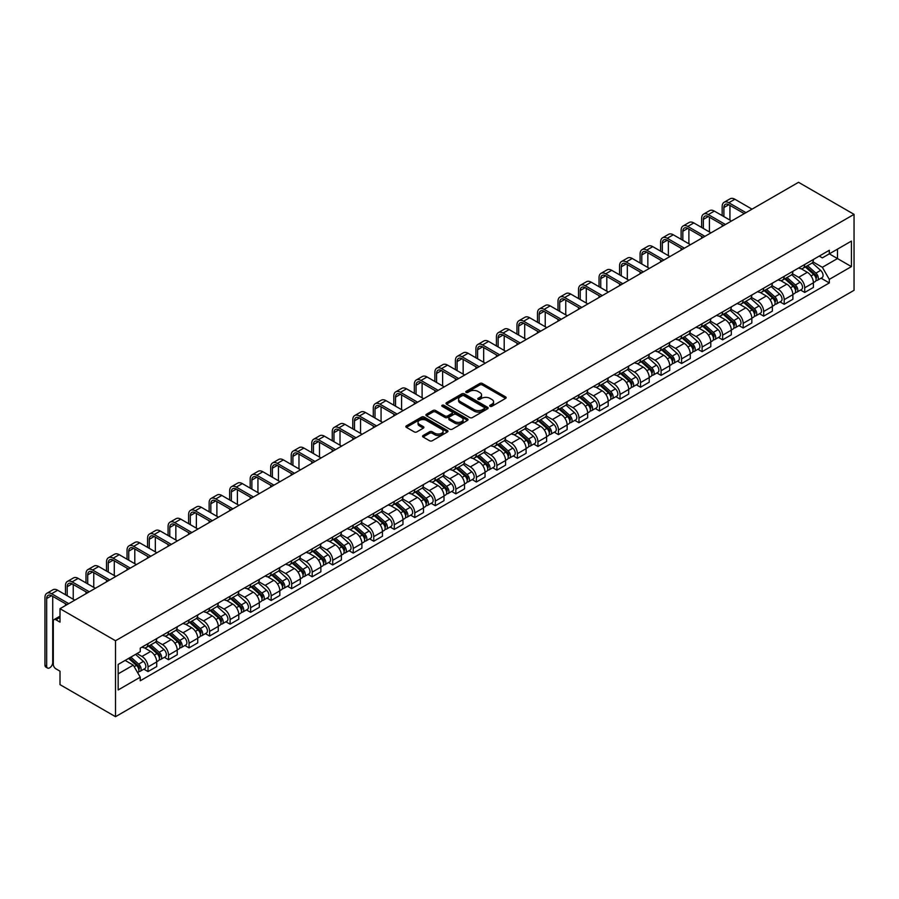 <?xml version="1.0" encoding="UTF-8"?>
<svg xmlns="http://www.w3.org/2000/svg" width="899" height="899" viewBox="0 0 899 899"><rect width="100%" height="100%" fill="white"/><g stroke="black" fill="none" stroke-linecap="round" stroke-linejoin="round"><path stroke-width="1.35" d="M490.09 406.303A1.281 0.742 0 0 0 491.899 406.303L505.62 398.381A1.832 1.056 0 0 0 506.148 397.639A1.832 1.056 0 0 0 505.62 396.897L482.37 383.48A1.832 1.056 0 0 0 479.785 383.48L466.075 391.391A1.281 0.742 0 0 0 467.873 392.436L469.649 391.413A5.844 3.371 0 0 1 477.92 391.413L479.852 392.537A5.844 3.371 0 0 1 481.561 394.919A5.844 3.371 0 0 1 479.852 397.302L478.077 398.324A1.281 0.742 0 0 0 479.886 399.37L481.662 398.347A5.844 3.371 0 0 1 489.921 398.347L491.865 399.471A5.844 3.371 0 0 1 493.573 401.853A5.844 3.371 0 0 1 491.865 404.235L490.09 405.258A1.281 0.742 0 0 0 490.09 406.303L490.09 405.258M423.103 435.509A1.832 1.056 0 0 0 422.564 436.251A1.832 1.056 0 0 0 423.103 437.004L429.621 440.768A1.832 1.056 0 0 0 432.205 440.768L447.444 431.969A1.832 1.056 0 0 0 447.983 431.228A1.832 1.056 0 0 0 447.444 430.475L424.204 417.057A1.832 1.056 0 0 0 421.62 417.057L406.382 425.856A1.832 1.056 0 0 0 405.842 426.598A1.832 1.056 0 0 0 406.382 427.351L414.259 431.891A1.832 1.056 0 0 0 416.844 431.891L423.362 428.126A1.832 1.056 0 0 0 423.901 427.385A1.832 1.056 0 0 0 423.362 426.643L419.451 424.384A4.888 2.821 0 0 1 418.024 422.395A4.888 2.821 0 0 1 421.035 419.788A4.888 2.821 0 0 1 426.362 420.395L441.667 429.228A4.888 2.821 0 0 1 443.095 431.228A4.888 2.821 0 0 1 440.083 433.835A4.888 2.821 0 0 1 434.756 433.217L432.205 431.745A1.832 1.056 0 0 0 429.621 431.745L423.103 435.509L423.103 437.004M115.522 640.74L60.008 608.69L798.537 182.306L854.05 214.355L115.522 640.74L115.522 716.694L854.05 290.31L854.05 214.355M469.784 417.586A1.832 1.056 0 0 0 472.368 417.586L487.606 408.787A1.832 1.056 0 0 0 488.135 408.045A1.832 1.056 0 0 0 487.606 407.292L464.356 393.874A1.832 1.056 0 0 0 461.771 393.874L446.545 402.673A1.832 1.056 0 0 0 446.005 403.415A1.832 1.056 0 0 0 446.545 404.168L469.784 417.586M442.6 406.584A1.281 0.742 0 0 1 443.892 406.764L443.892 405.247L467.525 418.889A1.832 1.056 0 0 1 468.053 419.631A1.832 1.056 0 0 1 467.525 420.372L452.287 429.171A1.832 1.056 0 0 1 449.702 429.171L426.463 415.754L426.463 414.259A1.832 1.056 0 0 0 425.924 415.012A1.832 1.056 0 0 0 426.463 415.754M426.463 414.259L432.981 410.495A1.832 1.056 0 0 1 435.566 410.495L444.994 415.945A1.832 1.056 0 0 0 447.578 415.945L451.894 413.439A1.832 1.056 0 0 0 452.433 412.697A1.832 1.056 0 0 0 451.894 411.956L442.083 406.292A1.281 0.742 0 0 1 443.892 405.247M60.008 608.69L60.008 622.13L55.929 619.782A3.72 2.146 -120 0 0 54.075 619.591A3.72 2.146 -120 0 0 53.299 621.299L53.299 664.282A3.72 2.146 -120 0 0 55.929 668.845L60.008 671.193L60.008 684.645L115.522 716.694M804.717 264.486A8.563 4.945 60 0 1 802.942 268.329L811.628 263.317A8.563 4.945 -120 0 0 813.404 259.474M792.401 273.701L798.672 277.319A8.563 4.945 60 0 1 804.717 287.804L813.404 282.792A8.563 4.945 -120 0 0 807.347 272.307L801.133 268.722M813.404 282.792L813.404 287.422L804.717 292.433L800.559 290.029M802.942 268.329A8.563 4.945 60 0 1 798.728 267.947M804.717 287.804L804.717 292.433M784.198 276.33A8.563 4.945 60 0 1 782.422 280.173L791.109 275.161A8.563 4.945 -120 0 0 792.884 271.318M780.029 301.884L784.198 304.289L792.884 299.266L792.884 294.636A8.563 4.945 -120 0 0 786.827 284.163L780.613 280.567M782.422 280.173A8.563 4.945 60 0 1 778.208 279.791M771.87 285.545L778.141 289.175A8.563 4.945 60 0 1 784.198 299.648L784.198 304.289M763.678 288.186A8.563 4.945 60 0 1 761.903 292.029L770.589 287.006A8.563 4.945 -120 0 0 772.353 283.174M759.509 313.729L763.678 316.133L772.353 311.121L772.353 306.492A8.563 4.945 -120 0 0 766.308 296.007L760.093 292.422M761.903 292.029A8.563 4.945 60 0 1 757.688 291.636M751.35 297.4L757.621 301.019A8.563 4.945 60 0 1 763.678 311.503L763.678 316.133M743.158 300.03A8.563 4.945 60 0 1 741.383 303.873L750.058 298.861A8.563 4.945 -120 0 0 751.834 295.018M738.989 325.573L743.158 327.978L751.834 322.966L751.834 318.336A8.563 4.945 -120 0 0 745.788 307.851L739.574 304.267M741.383 303.873A8.563 4.945 60 0 1 737.169 303.491M730.831 309.245L737.101 312.863A8.563 4.945 60 0 1 743.158 323.348L743.158 327.978M722.627 311.874A8.563 4.945 60 0 1 720.863 315.718L729.539 310.706A8.563 4.945 -120 0 0 731.314 306.862M718.47 337.428L722.627 339.833L731.314 334.821L731.314 330.18A8.563 4.945 -120 0 0 725.257 319.707L719.043 316.111M720.863 315.718A8.563 4.945 60 0 1 716.649 315.335M710.311 321.089L716.582 324.719A8.563 4.945 60 0 1 722.627 335.192L722.627 339.833M702.108 323.73A8.563 4.945 60 0 1 700.332 327.573L709.019 322.561A8.563 4.945 -120 0 0 710.794 318.718M697.95 349.273L702.108 351.678L710.794 346.666L710.794 342.036A8.563 4.945 -120 0 0 704.737 331.551L698.523 327.966M700.332 327.573A8.563 4.945 60 0 1 696.129 327.18M689.791 332.945L696.062 336.563A8.563 4.945 60 0 1 702.108 347.048L702.108 351.678M681.588 335.574A8.563 4.945 60 0 1 679.813 339.417L688.499 334.406A8.563 4.945 -120 0 0 690.275 330.562M677.43 361.117L681.588 363.522L690.275 358.51L690.275 353.88A8.563 4.945 -120 0 0 684.218 343.396L678.003 339.811M679.813 339.417A8.563 4.945 60 0 1 675.599 339.035M669.261 344.789L675.531 348.407A8.563 4.945 60 0 1 681.588 358.892L681.588 363.522M661.068 347.419A8.563 4.945 60 0 1 659.293 351.262L667.979 346.25A8.563 4.945 -120 0 0 669.744 342.407M656.899 372.973L661.068 375.377L669.744 370.366L669.744 365.724A8.563 4.945 -120 0 0 663.698 355.251L657.484 351.655M659.293 351.262A8.563 4.945 60 0 1 655.079 350.88M648.741 356.633L655.011 360.263A8.563 4.945 60 0 1 661.068 370.736L661.068 375.377M640.549 359.274A8.563 4.945 60 0 1 638.773 363.117L647.449 358.105A8.563 4.945 -120 0 0 649.224 354.262M636.38 384.817L640.549 387.222L649.224 382.21L649.224 377.58A8.563 4.945 -120 0 0 643.178 367.095L636.964 363.511M638.773 363.117A8.563 4.945 60 0 1 634.559 362.724M628.221 368.489L634.492 372.107A8.563 4.945 60 0 1 640.549 382.592L640.549 387.222M620.018 371.118A8.563 4.945 60 0 1 618.254 374.962L626.929 369.95A8.563 4.945 -120 0 0 628.704 366.107M615.86 396.661L620.018 399.066L628.704 394.054L628.704 389.424A8.563 4.945 -120 0 0 622.659 378.94L616.433 375.355M618.254 374.962A8.563 4.945 60 0 1 614.039 374.58M607.702 380.333L613.972 383.952A8.563 4.945 60 0 1 620.018 394.436L620.018 399.066M599.498 382.963A8.563 4.945 60 0 1 597.723 386.806L606.409 381.794A8.563 4.945 -120 0 0 608.185 377.951M595.34 408.517L599.498 410.922L608.185 405.91L608.185 401.269A8.563 4.945 -120 0 0 602.128 390.795L595.913 387.199M597.723 386.806A8.563 4.945 60 0 1 593.52 386.424M587.182 392.178L593.452 395.807A8.563 4.945 60 0 1 599.498 406.281L599.498 410.922M578.978 394.818A8.563 4.945 60 0 1 577.203 398.662L585.89 393.65A8.563 4.945 -120 0 0 587.665 389.806M574.821 420.361L578.978 422.766L587.665 417.754L587.665 413.124A8.563 4.945 -120 0 0 581.608 402.64L575.394 399.055M577.203 398.662A8.563 4.945 60 0 1 572.989 398.268M566.651 404.033L572.921 407.652A8.563 4.945 60 0 1 578.978 418.136L578.978 422.766M558.459 406.663A8.563 4.945 60 0 1 556.683 410.506L565.37 405.494A8.563 4.945 -120 0 0 567.134 401.651M554.29 432.205L558.459 434.61L567.134 429.598L567.134 424.969A8.563 4.945 -120 0 0 561.088 414.484L554.874 410.899M556.683 410.506A8.563 4.945 60 0 1 552.469 410.124M546.131 415.877L552.402 419.496A8.563 4.945 60 0 1 558.459 429.98L558.459 434.61M537.939 418.507A8.563 4.945 60 0 1 536.164 422.35L544.85 417.338A8.563 4.945 -120 0 0 546.614 413.495M533.77 444.061L537.939 446.466L546.614 441.454L546.614 436.813A8.563 4.945 -120 0 0 540.569 426.34L534.354 422.744M536.164 422.35A8.563 4.945 60 0 1 531.95 421.968M525.612 427.733L531.882 431.351A8.563 4.945 60 0 1 537.939 441.825L537.939 446.466M517.408 430.363A8.563 4.945 60 0 1 515.644 434.206L524.319 429.194A8.563 4.945 -120 0 0 526.095 425.351M513.25 455.905L517.408 458.31L526.095 453.298L526.095 448.668A8.563 4.945 -120 0 0 520.049 438.184L513.835 434.599M515.644 434.206A8.563 4.945 60 0 1 511.43 433.812M505.092 439.577L511.362 443.196A8.563 4.945 60 0 1 517.408 453.68L517.408 458.31M496.889 442.207A8.563 4.945 60 0 1 495.113 446.05L503.8 441.038A8.563 4.945 -120 0 0 505.575 437.195M492.731 467.75L496.889 470.155L505.575 465.143L505.575 460.513A8.563 4.945 -120 0 0 499.518 450.028L493.304 446.443M495.113 446.05A8.563 4.945 60 0 1 490.91 445.668M484.572 451.422L490.843 455.04A8.563 4.945 60 0 1 496.889 465.525L496.889 470.155M476.369 454.062A8.563 4.945 60 0 1 474.593 457.894L483.28 452.882A8.563 4.945 -120 0 0 485.055 449.039M472.211 479.605L476.369 482.01L485.055 476.998L485.055 472.357A8.563 4.945 -120 0 0 478.998 461.884L472.784 458.288M474.593 457.894A8.563 4.945 60 0 1 470.379 457.512M464.053 463.277L470.323 466.896A8.563 4.945 60 0 1 476.369 477.369L476.369 482.01M455.849 465.907A8.563 4.945 60 0 1 454.074 469.75L462.76 464.738A8.563 4.945 -120 0 0 464.525 460.895M451.68 491.45L455.849 493.854L464.525 488.842L464.525 484.213A8.563 4.945 -120 0 0 458.479 473.728L452.264 470.143M454.074 469.75A8.563 4.945 60 0 1 449.86 469.357M443.522 475.122L449.792 478.74A8.563 4.945 60 0 1 455.849 489.225L455.849 493.854M435.33 477.751A8.563 4.945 60 0 1 433.554 481.594L442.241 476.582A8.563 4.945 -120 0 0 444.005 472.739M431.16 503.305L435.33 505.699L444.005 500.687L444.005 496.057A8.563 4.945 -120 0 0 437.959 485.572L431.745 481.988M433.554 481.594A8.563 4.945 60 0 1 429.34 481.212M423.002 486.966L429.273 490.584A8.563 4.945 60 0 1 435.33 501.069L435.33 505.699M414.799 489.607A8.563 4.945 60 0 1 413.034 493.439L421.71 488.427A8.563 4.945 -120 0 0 423.485 484.583M410.641 515.149L414.799 517.554L423.485 512.542L423.485 507.901A8.563 4.945 -120 0 0 417.439 497.428L411.225 493.832M413.034 493.439A8.563 4.945 60 0 1 408.82 493.057M402.482 498.821L408.753 502.44A8.563 4.945 60 0 1 414.799 512.913L414.799 517.554M394.279 501.451A8.563 4.945 60 0 1 392.515 505.294L401.19 500.282A8.563 4.945 -120 0 0 402.966 496.439M390.121 526.994L394.279 529.399L402.966 524.387L402.966 519.757A8.563 4.945 -120 0 0 396.909 509.272L390.694 505.688M392.515 505.294A8.563 4.945 60 0 1 388.301 504.901M381.963 510.666L388.233 514.284A8.563 4.945 60 0 1 394.279 524.769L394.279 529.399M373.759 513.295A8.563 4.945 60 0 1 371.984 517.139L380.67 512.127A8.563 4.945 -120 0 0 382.446 508.283M369.601 538.849L373.759 541.243L382.446 536.231L382.446 531.601A8.563 4.945 -120 0 0 376.389 521.117L370.174 517.532M371.984 517.139A8.563 4.945 60 0 1 367.77 516.756M361.443 522.51L367.713 526.129A8.563 4.945 60 0 1 373.759 536.613L373.759 541.243M353.24 525.151A8.563 4.945 60 0 1 351.464 528.983L360.151 523.971A8.563 4.945 -120 0 0 361.915 520.139M349.07 550.694L353.24 553.099L361.915 548.087L361.915 543.446A8.563 4.945 -120 0 0 355.869 532.972L349.655 529.376M351.464 528.983A8.563 4.945 60 0 1 347.25 528.601M340.912 534.366L347.183 537.984A8.563 4.945 60 0 1 353.24 548.457L353.24 553.099M332.72 536.995A8.563 4.945 60 0 1 330.944 540.838L339.631 535.826A8.563 4.945 -120 0 0 341.395 531.983M328.551 562.538L332.72 564.943L341.395 559.931L341.395 555.301A8.563 4.945 -120 0 0 335.349 544.816L329.135 541.232M330.944 540.838A8.563 4.945 60 0 1 326.73 540.445M320.392 546.21L326.663 549.828A8.563 4.945 60 0 1 332.72 560.313L332.72 564.943M312.189 548.84A8.563 4.945 60 0 1 310.425 552.683L319.1 547.671A8.563 4.945 -120 0 0 320.876 543.828M308.031 574.394L312.189 576.787L320.876 571.775L320.876 567.145A8.563 4.945 -120 0 0 314.83 556.661L308.615 553.076M310.425 552.683A8.563 4.945 60 0 1 306.211 552.301M299.873 558.054L306.143 561.673A8.563 4.945 60 0 1 312.189 572.157L312.189 576.787M291.669 560.695A8.563 4.945 60 0 1 289.905 564.527L298.58 559.515A8.563 4.945 -120 0 0 300.356 555.683M287.511 586.238L291.669 588.643L300.356 583.631L300.356 578.99A8.563 4.945 -120 0 0 294.299 568.516L288.085 564.92M289.905 564.527A8.563 4.945 60 0 1 285.691 564.145M279.353 569.91L285.624 573.528A8.563 4.945 60 0 1 291.669 584.013L291.669 588.643M271.15 572.539A8.563 4.945 60 0 1 269.374 576.383L278.061 571.371A8.563 4.945 -120 0 0 279.836 567.527M266.992 598.082L271.15 600.487L279.836 595.475L279.836 590.845A8.563 4.945 -120 0 0 273.779 580.361L267.565 576.776M269.374 576.383A8.563 4.945 60 0 1 265.16 575.989M258.833 581.754L265.104 585.373A8.563 4.945 60 0 1 271.15 595.857L271.15 600.487M250.63 584.384A8.563 4.945 60 0 1 248.854 588.227L257.541 583.215A8.563 4.945 -120 0 0 259.305 579.372M246.461 609.938L250.63 612.331L259.317 607.319L259.317 602.69A8.563 4.945 -120 0 0 253.26 592.205L247.045 588.62M248.854 588.227A8.563 4.945 60 0 1 244.64 587.845M238.302 593.598L244.573 597.217A8.563 4.945 60 0 1 250.63 607.702L250.63 612.331M230.11 596.239A8.563 4.945 60 0 1 228.335 600.071L237.021 595.059A8.563 4.945 -120 0 0 238.786 591.227M225.941 621.782L230.11 624.187L238.786 619.175L238.786 614.534A8.563 4.945 -120 0 0 232.74 604.061L226.526 600.465M228.335 600.071A8.563 4.945 60 0 1 224.121 599.689M217.783 605.454L224.053 609.072A8.563 4.945 60 0 1 230.11 619.557L230.11 624.187M209.579 608.084A8.563 4.945 60 0 1 207.815 611.927L216.49 606.915A8.563 4.945 -120 0 0 218.266 603.072M205.422 633.626L209.591 636.031L218.266 631.019L218.266 626.389A8.563 4.945 -120 0 0 212.22 615.905L206.006 612.32M207.815 611.927A8.563 4.945 60 0 1 203.601 611.534M197.263 617.298L203.534 620.917A8.563 4.945 60 0 1 209.591 631.401L209.591 636.031M189.06 619.928A8.563 4.945 60 0 1 187.295 623.771L195.971 618.759A8.563 4.945 -120 0 0 197.746 614.916M184.902 645.482L189.06 647.887L197.746 642.864L197.746 638.234A8.563 4.945 -120 0 0 191.689 627.749L185.475 624.164M187.295 623.771A8.563 4.945 60 0 1 183.081 623.389M176.743 629.143L183.014 632.772A8.563 4.945 60 0 1 189.06 643.246L189.06 647.887M168.54 631.783A8.563 4.945 60 0 1 166.764 635.627L175.451 630.604A8.563 4.945 -120 0 0 177.227 626.772M164.382 657.326L168.54 659.731L177.227 654.719L177.227 650.078A8.563 4.945 -120 0 0 171.17 639.605L164.955 636.02M166.764 635.627A8.563 4.945 60 0 1 162.562 635.233M156.224 640.998L162.494 644.617A8.563 4.945 60 0 1 168.54 655.101L168.54 659.731M148.02 643.628A8.563 4.945 60 0 1 146.245 647.471L154.931 642.459A8.563 4.945 -120 0 0 156.707 638.616M143.851 669.171L148.02 671.575L156.707 666.564L156.707 661.934A8.563 4.945 -120 0 0 150.65 651.449L144.436 647.864M146.245 647.471A8.563 4.945 60 0 1 142.031 647.078M136.974 653.573L141.963 656.461A8.563 4.945 60 0 1 148.02 666.946L148.02 671.575M819.259 256.091L822.349 257.878L851.42 241.089L837.475 249.147L837.475 258.564L822.349 267.295L812.921 261.856M118.162 673.857L133.288 665.125L140.255 677.194L118.162 689.96L118.162 664.44L140.255 651.674L140.255 648.112L829.316 250.282L829.316 253.855L851.42 266.61L829.316 279.375L822.349 267.295M851.42 241.089L851.42 266.61M140.255 677.194L140.255 680.768L829.316 282.938L829.316 279.375M133.288 665.125L125.13 660.417M821.079 278.184L829.316 282.938M490.596 406.483L491.865 405.752A5.844 3.371 0 0 0 493.573 403.37L493.573 401.853M481.561 394.919L481.561 396.437A5.844 3.371 0 0 1 479.852 398.819L478.594 399.549M505.586 398.403L482.37 384.997A1.832 1.056 0 0 0 479.785 384.997L466.581 392.616M487.573 408.798L464.356 395.391A1.832 1.056 0 0 0 461.771 395.391L446.567 404.179M484.37 408.562A1.281 0.742 0 0 0 484.37 407.517L463.974 395.74A1.281 0.742 0 0 0 462.165 395.74L460.288 396.819A5.844 3.371 0 0 0 458.58 399.201A5.844 3.371 0 0 0 460.288 401.595L474.234 409.641A5.844 3.371 0 0 0 482.505 409.641L484.37 408.562L484.37 410.079A1.281 0.742 0 0 0 484.752 409.562L484.752 408.045M458.58 399.201L458.58 400.729A5.844 3.371 0 0 0 460.288 403.112L460.288 401.595M484.37 410.079L482.505 411.158A5.844 3.371 0 0 1 474.234 411.158L460.288 403.112M426.486 415.765L432.981 412.023L432.981 410.495M452.433 412.697L452.433 414.214A1.832 1.056 0 0 1 451.894 414.967L447.578 417.462A1.832 1.056 0 0 1 444.994 417.462L435.566 412.023A1.832 1.056 0 0 0 432.981 412.023M443.892 406.764L467.502 420.395M454.77 421.586A4.888 2.821 0 0 0 460.097 422.204A4.888 2.821 0 0 0 463.109 419.597A4.888 2.821 0 0 0 461.681 417.597L456.287 414.484A1.832 1.056 0 0 0 453.703 414.484L449.376 416.99A1.832 1.056 0 0 0 448.848 417.732A1.832 1.056 0 0 0 449.376 418.473L454.77 421.586L454.77 423.103A4.888 2.821 0 0 0 460.097 423.721A4.888 2.821 0 0 0 463.109 421.114L463.109 419.597M448.848 417.732L448.848 419.249A1.832 1.056 0 0 0 449.376 419.99L449.376 418.473M454.77 423.103L449.376 419.99M443.095 431.228L443.095 432.745A4.888 2.821 0 0 1 440.083 435.352A4.888 2.821 0 0 1 434.756 434.734L432.205 433.262A1.832 1.056 0 0 0 429.621 433.262L423.126 437.015M418.024 422.395L418.024 423.912A4.888 2.821 0 0 0 419.451 425.901L419.451 424.384M423.339 428.149L419.451 425.901M447.444 430.475L447.444 431.969L424.204 418.574A1.832 1.056 0 0 0 421.62 418.574L406.404 427.362L406.382 425.856M805.313 266.958L813.674 274.42A4.652 2.686 60 0 1 815.135 281.612L813.404 282.612M805.538 267.16L809.471 269.43M806.156 266.475L815.46 274.779A2.236 1.292 60 0 1 816.157 278.229A2.236 1.292 60 0 1 815.955 278.308M807.549 265.666L815.91 273.127A4.652 2.686 60 0 1 817.371 280.319A4.652 2.686 60 0 1 815.966 280.477M812.213 262.868L820.652 270.397A4.652 2.686 60 0 1 822.102 277.589L817.371 280.319M723.886 216.603L723.886 207.557A6.978 4.023 60 0 1 725.324 204.365A6.978 4.023 60 0 1 728.819 204.714L744.271 213.636M752.036 209.152L734.865 199.241A9.395 5.428 -120 0 0 730.168 198.78L724.122 202.275A9.395 5.428 -120 0 0 722.167 206.579L722.167 215.614M745.979 212.647L728.819 202.736A9.395 5.428 -120 0 0 724.122 202.275M722.167 224.57L722.167 226.402M729.932 220.098L729.932 205.354M784.793 278.814L793.154 286.275A4.652 2.686 60 0 1 794.615 293.467L792.873 294.467M785.007 279.005L788.951 281.275M785.636 278.319L794.941 286.624A2.236 1.292 60 0 1 795.637 290.074A2.236 1.292 60 0 1 795.435 290.163M787.03 277.521L795.39 284.983A4.652 2.686 60 0 1 796.851 292.175A4.652 2.686 60 0 1 795.446 292.321M791.693 274.723L800.121 282.241A4.652 2.686 60 0 1 801.582 289.433L796.851 292.175M764.274 290.658L772.634 298.12A4.652 2.686 60 0 1 774.095 305.312L772.353 306.312M764.487 290.86L768.431 293.13M765.116 290.175L774.421 298.479A2.236 1.292 60 0 1 775.118 301.929A2.236 1.292 60 0 1 774.916 302.008M766.51 289.366L774.871 296.827A4.652 2.686 60 0 1 776.331 304.019A4.652 2.686 60 0 1 774.927 304.165M771.162 286.567L779.602 294.097A4.652 2.686 60 0 1 781.062 301.289L776.331 304.019M743.743 302.502L752.103 309.964A4.652 2.686 60 0 1 753.564 317.156L751.834 318.167M743.967 302.705L747.901 304.975M744.586 302.019L753.89 310.324A2.236 1.292 60 0 1 754.598 313.773A2.236 1.292 60 0 1 754.396 313.852M745.979 301.21L754.34 308.672A4.652 2.686 60 0 1 755.801 315.864A4.652 2.686 60 0 1 754.396 316.021M750.643 298.412L759.082 305.941A4.652 2.686 60 0 1 760.543 313.133L755.801 315.864M703.355 228.447L703.355 219.412A6.978 4.023 60 0 1 704.805 216.221A6.978 4.023 60 0 1 708.288 216.558L723.751 225.48M731.505 221.008L714.345 211.096A9.395 5.428 -120 0 0 709.648 210.624L703.591 214.119A9.395 5.428 -120 0 0 701.647 218.423L701.647 227.458M725.459 224.503L708.288 214.591A9.395 5.428 -120 0 0 703.591 214.119M701.647 236.426L701.647 238.246M709.412 231.942L709.412 217.21M682.835 240.291L682.835 231.257A6.978 4.023 60 0 1 684.285 228.065A6.978 4.023 60 0 1 687.769 228.413L703.232 237.336M710.985 232.852L693.826 222.941A9.395 5.428 -120 0 0 689.128 222.48L683.071 225.975A9.395 5.428 -120 0 0 681.127 230.268L681.127 239.314M704.94 236.347L687.769 226.436A9.395 5.428 -120 0 0 683.071 225.975M681.127 248.27L681.127 250.091M688.892 243.786L688.892 229.054M662.316 252.147L662.316 243.101A6.978 4.023 60 0 1 663.765 239.909A6.978 4.023 60 0 1 667.249 240.258L682.701 249.18M690.466 244.697L673.295 234.785A9.395 5.428 -120 0 0 668.598 234.324L662.552 237.819A9.395 5.428 -120 0 0 660.608 242.123L660.608 251.158M684.42 248.191L667.249 238.28A9.395 5.428 -120 0 0 662.552 237.819M660.608 260.114L660.608 261.946M668.362 255.642L668.362 240.898M723.223 314.358L731.584 321.82A4.652 2.686 60 0 1 733.045 329.012L731.314 330.012M723.448 314.549L727.381 316.83M724.066 313.863L733.37 322.168A2.236 1.292 60 0 1 734.078 325.618A2.236 1.292 60 0 1 733.876 325.708M725.459 313.066L733.82 320.527A4.652 2.686 60 0 1 735.281 327.719A4.652 2.686 60 0 1 733.876 327.865M730.123 310.267L738.562 317.797A4.652 2.686 60 0 1 740.023 324.988L735.281 327.719M702.703 326.202L711.064 333.664A4.652 2.686 60 0 1 712.525 340.856L710.794 341.856M702.928 326.404L706.861 328.674M703.546 325.719L712.851 334.023A2.236 1.292 60 0 1 713.548 337.473A2.236 1.292 60 0 1 713.345 337.552M704.94 324.91L713.3 332.372A4.652 2.686 60 0 1 714.761 339.564A4.652 2.686 60 0 1 713.356 339.71M709.603 322.112L718.043 329.641A4.652 2.686 60 0 1 719.492 336.833L714.761 339.564M641.796 263.991L641.796 254.956A6.978 4.023 60 0 1 643.235 251.765A6.978 4.023 60 0 1 646.729 252.102L662.181 261.025M669.946 256.552L652.775 246.641A9.395 5.428 -120 0 0 648.078 246.169L642.032 249.664A9.395 5.428 -120 0 0 640.088 253.968L640.088 263.002M663.889 260.047L646.729 250.136A9.395 5.428 -120 0 0 642.032 249.664M640.088 271.97L640.088 273.79M647.842 267.486L647.842 252.754M621.276 275.836L621.276 266.801A6.978 4.023 60 0 1 622.715 263.609A6.978 4.023 60 0 1 626.21 263.958L641.661 272.88M649.426 268.396L632.255 258.485A9.395 5.428 -120 0 0 627.558 258.024L621.512 261.519A9.395 5.428 -120 0 0 619.557 265.812L619.557 274.858M643.369 271.891L626.21 261.98A9.395 5.428 -120 0 0 621.512 261.519M619.557 283.814L619.557 285.635M627.322 279.331L627.322 264.598M682.184 338.046L690.544 345.508A4.652 2.686 60 0 1 692.005 352.7L690.263 353.712M682.397 338.249L686.342 340.519M683.026 337.563L692.331 345.868A2.236 1.292 60 0 1 693.028 349.318A2.236 1.292 60 0 1 692.826 349.396M684.42 336.754L692.781 344.227A4.652 2.686 60 0 1 694.242 351.419A4.652 2.686 60 0 1 692.837 351.565M689.084 333.956L697.512 341.485A4.652 2.686 60 0 1 698.972 348.677L694.242 351.419M661.664 349.902L670.025 357.364A4.652 2.686 60 0 1 671.486 364.556L669.744 365.556M661.878 350.093L665.822 352.374M662.507 349.408L671.811 357.712A2.236 1.292 60 0 1 672.508 361.162A2.236 1.292 60 0 1 672.306 361.252M663.9 348.61L672.261 356.071A4.652 2.686 60 0 1 673.722 363.263A4.652 2.686 60 0 1 672.317 363.41M668.564 345.812L676.992 353.341A4.652 2.686 60 0 1 678.453 360.533L673.722 363.263M641.133 361.746L649.505 369.208A4.652 2.686 60 0 1 650.955 376.4L649.224 377.4M641.358 361.949L645.291 364.219M641.976 361.263L651.281 369.568A2.236 1.292 60 0 1 651.989 373.018A2.236 1.292 60 0 1 651.786 373.096M643.369 360.454L651.741 367.916A4.652 2.686 60 0 1 653.191 375.108A4.652 2.686 60 0 1 651.786 375.254M648.033 357.656L656.472 365.185A4.652 2.686 60 0 1 657.933 372.377L653.191 375.108M620.613 373.591L628.974 381.052A4.652 2.686 60 0 1 630.435 388.244L628.704 389.256M620.838 373.793L624.771 376.063M621.456 373.107L630.761 381.412A2.236 1.292 60 0 1 631.469 384.862A2.236 1.292 60 0 1 631.267 384.941M622.85 372.31L631.21 379.771A4.652 2.686 60 0 1 632.671 386.963A4.652 2.686 60 0 1 631.267 387.109M627.513 369.5L635.953 377.029A4.652 2.686 60 0 1 637.413 384.221L632.671 386.963M600.094 385.446L608.454 392.908A4.652 2.686 60 0 1 609.915 400.1L608.185 401.1M600.318 385.637L604.252 387.918M600.937 384.952L610.241 393.256A2.236 1.292 60 0 1 610.938 396.706A2.236 1.292 60 0 1 610.736 396.796M602.33 384.154L610.691 391.616A4.652 2.686 60 0 1 612.152 398.808A4.652 2.686 60 0 1 610.747 398.954M606.994 381.356L615.433 388.885A4.652 2.686 60 0 1 616.894 396.077L612.152 398.808M579.574 397.291L587.935 404.752A4.652 2.686 60 0 1 589.396 411.944L587.654 412.944M579.799 397.493L583.732 399.763M580.417 396.807L589.722 405.112A2.236 1.292 60 0 1 590.418 408.562A2.236 1.292 60 0 1 590.216 408.64M581.81 395.998L590.171 403.46A4.652 2.686 60 0 1 591.632 410.652A4.652 2.686 60 0 1 590.227 410.809M586.474 393.2L594.902 400.729A4.652 2.686 60 0 1 596.363 407.921L591.632 410.652M559.054 409.135L567.415 416.597A4.652 2.686 60 0 1 568.876 423.789L567.134 424.8M559.268 409.337L563.212 411.607M559.897 408.652L569.202 416.956A2.236 1.292 60 0 1 569.899 420.406A2.236 1.292 60 0 1 569.696 420.485M561.291 407.854L569.651 415.316A4.652 2.686 60 0 1 571.112 422.508A4.652 2.686 60 0 1 569.708 422.654M565.954 405.044L574.382 412.574A4.652 2.686 60 0 1 575.843 419.766L571.112 422.508M538.523 420.99L546.895 428.452A4.652 2.686 60 0 1 548.345 435.644L546.614 436.644M538.748 421.182L542.681 423.463M539.366 420.496L548.682 428.801A2.236 1.292 60 0 1 549.379 432.262A2.236 1.292 60 0 1 549.177 432.34M540.76 419.698L549.132 427.16A4.652 2.686 60 0 1 550.581 434.352A4.652 2.686 60 0 1 549.177 434.498M545.423 416.9L553.863 424.429A4.652 2.686 60 0 1 555.324 431.621L550.581 434.352M600.746 287.691L600.746 278.645A6.978 4.023 60 0 1 602.195 275.454A6.978 4.023 60 0 1 605.679 275.802L621.142 284.725M628.907 280.241L611.736 270.329A9.395 5.428 -120 0 0 607.039 269.869L600.981 273.363A9.395 5.428 -120 0 0 599.037 277.667L599.037 286.702M622.85 283.736L605.679 273.824A9.395 5.428 -120 0 0 600.981 273.363M599.037 295.659L599.037 297.49M606.803 291.186L606.803 276.442M580.226 299.536L580.226 290.501A6.978 4.023 60 0 1 581.675 287.309A6.978 4.023 60 0 1 585.159 287.646L600.622 296.58M608.376 292.096L591.216 282.185A9.395 5.428 -120 0 0 586.519 281.713L580.462 285.208A9.395 5.428 -120 0 0 578.518 289.512L578.518 298.547M602.33 295.591L585.159 285.68A9.395 5.428 -120 0 0 580.462 285.208M578.518 307.514L578.518 309.335M586.283 303.03L586.283 288.298M559.706 311.38L559.706 302.345A6.978 4.023 60 0 1 561.156 299.153A6.978 4.023 60 0 1 564.639 299.502L580.091 308.424M587.856 303.941L570.685 294.029A9.395 5.428 -120 0 0 565.988 293.568L559.942 297.063A9.395 5.428 -120 0 0 557.998 301.356L557.998 310.402M581.81 307.436L564.639 297.524A9.395 5.428 -120 0 0 559.942 297.063M557.998 319.359L557.998 321.179M565.763 314.875L565.763 300.142M539.186 323.235L539.186 314.201A6.978 4.023 60 0 1 540.625 310.998A6.978 4.023 60 0 1 544.12 311.346L559.571 320.269M567.336 315.785L550.166 305.874A9.395 5.428 -120 0 0 545.468 305.413L539.422 308.908A9.395 5.428 -120 0 0 537.478 313.212L537.478 322.247M561.279 319.28L544.12 309.368A9.395 5.428 -120 0 0 539.422 308.908M537.478 331.203L537.478 333.035M545.232 326.73L545.232 311.998M518.667 335.08L518.667 326.045A6.978 4.023 60 0 1 520.105 322.853A6.978 4.023 60 0 1 523.6 323.191L539.052 332.124M546.817 327.641L529.646 317.729A9.395 5.428 -120 0 0 524.949 317.257L518.903 320.752A9.395 5.428 -120 0 0 516.947 325.056L516.947 334.091M540.76 331.135L523.6 321.224A9.395 5.428 -120 0 0 518.903 320.752M516.947 343.058L516.947 344.879M524.713 338.575L524.713 323.842M498.136 346.924L498.136 337.889A6.978 4.023 60 0 1 499.586 334.698A6.978 4.023 60 0 1 503.069 335.046L518.532 343.969M526.297 339.485L509.126 329.573A9.395 5.428 -120 0 0 504.429 329.113L498.372 332.608A9.395 5.428 -120 0 0 496.428 336.9L496.428 345.946M520.24 342.98L503.069 333.068A9.395 5.428 -120 0 0 498.372 332.608M496.428 354.903L496.428 356.723M504.193 350.419L504.193 335.687M477.616 358.78L477.616 349.745A6.978 4.023 60 0 1 479.066 346.542A6.978 4.023 60 0 1 482.549 346.89L498.012 355.813M505.766 351.329L488.607 341.418A9.395 5.428 -120 0 0 483.909 340.957L477.852 344.452A9.395 5.428 -120 0 0 475.908 348.756L475.908 357.791M499.72 354.824L482.549 344.913A9.395 5.428 -120 0 0 477.852 344.452M475.908 366.747L475.908 368.579M483.673 362.275L483.673 347.542M457.097 370.624L457.097 361.589A6.978 4.023 60 0 1 458.546 358.398A6.978 4.023 60 0 1 462.03 358.735L477.493 367.669M485.246 363.185L468.087 353.273A9.395 5.428 -120 0 0 463.39 352.801L457.333 356.296A9.395 5.428 -120 0 0 455.388 360.6L455.388 369.635M479.201 366.68L462.03 356.768A9.395 5.428 -120 0 0 457.333 356.296M455.388 378.603L455.388 380.423M463.154 374.119L463.154 359.386M518.004 432.835L526.365 440.296A4.652 2.686 60 0 1 527.825 447.488L526.095 448.489M518.229 433.037L522.162 435.307M518.847 432.352L528.151 440.656A2.236 1.292 60 0 1 528.859 444.106A2.236 1.292 60 0 1 528.657 444.185M520.24 431.542L528.601 439.004A4.652 2.686 60 0 1 530.062 446.196A4.652 2.686 60 0 1 528.657 446.353M524.904 428.744L533.343 436.273A4.652 2.686 60 0 1 534.804 443.465L530.062 446.196M497.484 444.679L505.845 452.141A4.652 2.686 60 0 1 507.306 459.333L505.575 460.344M497.709 444.881L501.642 447.151M498.327 444.196L507.632 452.5A2.236 1.292 60 0 1 508.328 455.95A2.236 1.292 60 0 1 508.126 456.029M499.72 443.398L508.081 450.86A4.652 2.686 60 0 1 509.542 458.052A4.652 2.686 60 0 1 508.137 458.198M504.384 440.589L512.823 448.118A4.652 2.686 60 0 1 514.284 455.31L509.542 458.052M476.964 456.535L485.325 463.996A4.652 2.686 60 0 1 486.786 471.188L485.044 472.189M477.189 456.726L481.122 459.007M477.807 456.04L487.112 464.345A2.236 1.292 60 0 1 487.809 467.806A2.236 1.292 60 0 1 487.606 467.885M479.201 455.242L487.561 462.704A4.652 2.686 60 0 1 489.022 469.896A4.652 2.686 60 0 1 487.618 470.042M483.864 452.444L492.292 459.973A4.652 2.686 60 0 1 493.753 467.165L489.022 469.896M456.445 468.379L464.805 475.841A4.652 2.686 60 0 1 466.266 483.033L464.525 484.033M456.658 468.581L460.603 470.851M457.288 467.896L466.592 476.2A2.236 1.292 60 0 1 467.289 479.65A2.236 1.292 60 0 1 467.087 479.729M458.681 467.087L467.042 474.548A4.652 2.686 60 0 1 468.503 481.74A4.652 2.686 60 0 1 467.098 481.898M463.345 464.289L471.773 471.818A4.652 2.686 60 0 1 473.234 479.01L468.503 481.74M435.914 480.235L444.286 487.696A4.652 2.686 60 0 1 445.747 494.888L444.005 495.888M436.139 480.426L440.072 482.696M436.768 479.74L446.073 488.045A2.236 1.292 60 0 1 446.769 491.495A2.236 1.292 60 0 1 446.567 491.573M438.15 478.942L446.522 486.404A4.652 2.686 60 0 1 447.983 493.596A4.652 2.686 60 0 1 446.578 493.742M442.814 476.133L451.253 483.662A4.652 2.686 60 0 1 452.714 490.854L447.983 493.596M415.394 492.079L423.755 499.541A4.652 2.686 60 0 1 425.216 506.733L423.485 507.733M415.619 492.27L419.552 494.551M416.237 491.596L425.542 499.889A2.236 1.292 60 0 1 426.25 503.35A2.236 1.292 60 0 1 426.047 503.429M417.63 490.787L425.991 498.248A4.652 2.686 60 0 1 427.452 505.44A4.652 2.686 60 0 1 426.047 505.586M422.294 487.988L430.733 495.518A4.652 2.686 60 0 1 432.194 502.71L427.452 505.44M394.875 503.923L403.235 511.385A4.652 2.686 60 0 1 404.696 518.577L402.966 519.577M395.099 504.125L399.032 506.395M395.717 503.44L405.022 511.745A2.236 1.292 60 0 1 405.73 515.194A2.236 1.292 60 0 1 405.516 515.273M397.111 502.631L405.471 510.093A4.652 2.686 60 0 1 406.932 517.285A4.652 2.686 60 0 1 405.528 517.442M401.774 499.833L410.214 507.362A4.652 2.686 60 0 1 411.675 514.554L406.932 517.285M374.355 515.779L382.716 523.24A4.652 2.686 60 0 1 384.176 530.432L382.446 531.433M374.58 515.97L378.513 518.24M375.198 515.284L384.502 523.589A2.236 1.292 60 0 1 385.199 527.039A2.236 1.292 60 0 1 384.997 527.117M376.591 514.486L384.952 521.948A4.652 2.686 60 0 1 386.413 529.14A4.652 2.686 60 0 1 385.008 529.286M381.255 511.688L389.683 519.206A4.652 2.686 60 0 1 391.144 526.398L386.413 529.14M353.835 527.623L362.196 535.085A4.652 2.686 60 0 1 363.657 542.277L361.915 543.277M354.049 527.814L357.993 530.095M354.678 527.14L363.983 535.433A2.236 1.292 60 0 1 364.679 538.894A2.236 1.292 60 0 1 364.477 538.973M356.071 526.331L364.432 533.792A4.652 2.686 60 0 1 365.893 540.984A4.652 2.686 60 0 1 364.488 541.131M360.735 523.533L369.163 531.062A4.652 2.686 60 0 1 370.624 538.254L365.893 540.984M333.304 539.467L341.676 546.929A4.652 2.686 60 0 1 343.137 554.121L341.395 555.121M333.529 539.67L337.462 541.94M334.158 538.984L343.463 547.289A2.236 1.292 60 0 1 344.16 550.739A2.236 1.292 60 0 1 343.957 550.817M335.541 538.175L343.912 545.637A4.652 2.686 60 0 1 345.373 552.829A4.652 2.686 60 0 1 343.969 552.986M340.204 535.377L348.643 542.906A4.652 2.686 60 0 1 350.104 550.098L345.373 552.829M312.785 551.323L321.145 558.785A4.652 2.686 60 0 1 322.606 565.977L320.876 566.977M313.009 551.514L316.942 553.784M313.627 550.829L322.932 559.133A2.236 1.292 60 0 1 323.64 562.583A2.236 1.292 60 0 1 323.438 562.662M315.021 550.031L323.382 557.492A4.652 2.686 60 0 1 324.842 564.684A4.652 2.686 60 0 1 323.438 564.83M319.684 547.233L328.124 554.75A4.652 2.686 60 0 1 329.585 561.942L324.842 564.684M292.265 563.167L300.626 570.629A4.652 2.686 60 0 1 302.086 577.821L300.356 578.821M292.49 563.358L296.423 565.64M293.108 562.684L302.412 570.977A2.236 1.292 60 0 1 303.12 574.439A2.236 1.292 60 0 1 302.907 574.517M294.501 561.875L302.862 569.337A4.652 2.686 60 0 1 304.323 576.529A4.652 2.686 60 0 1 302.918 576.675M299.165 559.077L307.604 566.606A4.652 2.686 60 0 1 309.065 573.798L304.323 576.529M271.745 575.012L280.106 582.473A4.652 2.686 60 0 1 281.567 589.665L279.836 590.665M271.97 575.214L275.903 577.484M272.588 574.528L281.893 582.833A2.236 1.292 60 0 1 282.589 586.283A2.236 1.292 60 0 1 282.387 586.362M273.981 573.719L282.342 581.181A4.652 2.686 60 0 1 283.803 588.373A4.652 2.686 60 0 1 282.398 588.53M278.645 570.921L287.073 578.45A4.652 2.686 60 0 1 288.534 585.642L283.803 588.373M251.226 586.867L259.586 594.329A4.652 2.686 60 0 1 261.047 601.521L259.305 602.521M251.439 587.058L255.383 589.328M252.068 586.373L261.373 594.677A2.236 1.292 60 0 1 262.07 598.127A2.236 1.292 60 0 1 261.867 598.217M253.462 585.575L261.823 593.037A4.652 2.686 60 0 1 263.283 600.229A4.652 2.686 60 0 1 261.879 600.375M258.125 582.777L266.553 590.295A4.652 2.686 60 0 1 268.014 597.487L263.283 600.229M230.706 598.712L239.067 606.173A4.652 2.686 60 0 1 240.527 613.365L238.786 614.365M230.919 598.914L234.864 601.184M231.549 598.228L240.853 606.522A2.236 1.292 60 0 1 241.55 609.983A2.236 1.292 60 0 1 241.348 610.061M232.942 597.419L241.303 604.881A4.652 2.686 60 0 1 242.764 612.073A4.652 2.686 60 0 1 241.359 612.219M237.594 594.621L246.034 602.15A4.652 2.686 60 0 1 247.495 609.342L242.764 612.073M436.577 382.48L436.577 373.433A6.978 4.023 60 0 1 438.015 370.242A6.978 4.023 60 0 1 441.51 370.59L456.962 379.513M464.727 375.029L447.556 365.118A9.395 5.428 -120 0 0 442.859 364.657L436.813 368.152A9.395 5.428 -120 0 0 434.869 372.444L434.869 381.491M458.67 378.524L441.51 368.612A9.395 5.428 -120 0 0 436.813 368.152M434.869 390.447L434.869 392.267M442.623 385.963L442.623 371.231M416.057 394.324L416.057 385.289A6.978 4.023 60 0 1 417.496 382.086A6.978 4.023 60 0 1 420.99 382.435L436.442 391.357M444.207 386.873L427.036 376.973A9.395 5.428 -120 0 0 422.339 376.501L416.293 379.996A9.395 5.428 -120 0 0 414.338 384.3L414.338 393.335M438.15 390.368L420.99 380.457A9.395 5.428 -120 0 0 416.293 379.996M414.338 402.303L414.338 404.123M422.103 397.819L422.103 383.086M395.526 406.168L395.526 397.133A6.978 4.023 60 0 1 396.976 393.942A6.978 4.023 60 0 1 400.46 394.279L415.922 403.213M423.687 398.729L406.517 388.817A9.395 5.428 -120 0 0 401.819 388.346L395.762 391.84A9.395 5.428 -120 0 0 393.818 396.144L393.818 405.179M417.63 402.224L400.46 392.312A9.395 5.428 -120 0 0 395.762 391.84M393.818 414.147L393.818 415.967M401.583 409.663L401.583 394.931M375.007 418.024L375.007 408.978A6.978 4.023 60 0 1 376.456 405.786A6.978 4.023 60 0 1 379.94 406.134L395.403 415.057M403.157 410.573L385.997 400.662A9.395 5.428 -120 0 0 381.3 400.201L375.243 403.696A9.395 5.428 -120 0 0 373.299 407.989L373.299 417.035M397.111 414.068L379.94 404.157A9.395 5.428 -120 0 0 375.243 403.696M373.299 425.991L373.299 427.812M381.064 421.507L381.064 406.775M354.487 429.868L354.487 420.833A6.978 4.023 60 0 1 355.937 417.63A6.978 4.023 60 0 1 359.42 417.979L374.883 426.901M382.637 422.429L365.477 412.517A9.395 5.428 -120 0 0 360.78 412.045L354.723 415.54A9.395 5.428 -120 0 0 352.779 419.844L352.779 428.879M376.591 425.912L359.42 416.001A9.395 5.428 -120 0 0 354.723 415.54M352.779 437.847L352.779 439.667M360.544 433.363L360.544 418.631M333.967 441.712L333.967 432.677A6.978 4.023 60 0 1 335.406 429.486A6.978 4.023 60 0 1 338.901 429.834L354.352 438.757M362.117 434.273L344.946 424.362A9.395 5.428 -120 0 0 340.249 423.89L334.203 427.385A9.395 5.428 -120 0 0 332.259 431.689L332.259 440.724M356.071 437.768L338.901 427.857A9.395 5.428 -120 0 0 334.203 427.385M332.259 449.691L332.259 451.512M340.013 445.207L340.013 430.475M313.448 453.568L313.448 444.522A6.978 4.023 60 0 1 314.886 441.33A6.978 4.023 60 0 1 318.381 441.679L333.832 450.601M341.598 446.118L324.427 436.206A9.395 5.428 -120 0 0 319.729 435.745L313.684 439.24A9.395 5.428 -120 0 0 311.739 443.533L311.739 452.579M335.541 449.612L318.381 439.701A9.395 5.428 -120 0 0 313.684 439.24M311.739 461.535L311.739 463.356M319.493 457.052L319.493 442.319M292.917 465.412L292.917 456.377A6.978 4.023 60 0 1 294.366 453.175A6.978 4.023 60 0 1 297.85 453.523L313.313 462.446M321.078 457.973L303.907 448.062A9.395 5.428 -120 0 0 299.21 447.59L293.153 451.084A9.395 5.428 -120 0 0 291.209 455.388L291.209 464.423M315.021 461.457L297.85 451.545A9.395 5.428 -120 0 0 293.153 451.084M291.209 473.391L291.209 475.211M298.974 468.907L298.974 454.175M272.397 477.257L272.397 468.222A6.978 4.023 60 0 1 273.847 465.03A6.978 4.023 60 0 1 277.33 465.379L292.793 474.301M300.547 469.817L283.387 459.906A9.395 5.428 -120 0 0 278.69 459.445L272.633 462.929A9.395 5.428 -120 0 0 270.689 467.233L270.689 476.268M294.501 473.312L277.33 463.401A9.395 5.428 -120 0 0 272.633 462.929M270.689 485.235L270.689 487.056M278.454 480.751L278.454 466.019M251.877 489.112L251.877 480.066A6.978 4.023 60 0 1 253.327 476.875A6.978 4.023 60 0 1 256.811 477.223L272.273 486.145M280.027 481.662L262.868 471.75A9.395 5.428 -120 0 0 258.17 471.29L252.113 474.784A9.395 5.428 -120 0 0 250.169 479.077L250.169 488.123M273.981 485.157L256.811 475.245A9.395 5.428 -120 0 0 252.113 474.784M250.169 497.08L250.169 498.9M257.934 492.596L257.934 477.863M231.358 500.957L231.358 491.922A6.978 4.023 60 0 1 232.796 488.719A6.978 4.023 60 0 1 236.291 489.067L251.742 497.99M259.508 493.517L242.337 483.606A9.395 5.428 -120 0 0 237.639 483.134L231.594 486.629A9.395 5.428 -120 0 0 229.65 490.933L229.65 499.968M253.462 497.001L236.291 487.089A9.395 5.428 -120 0 0 231.594 486.629M229.65 508.935L229.65 510.756M237.403 504.451L237.403 489.719M210.838 512.801L210.838 503.766A6.978 4.023 60 0 1 212.276 500.574A6.978 4.023 60 0 1 215.771 500.923L231.223 509.845M238.988 505.362L221.817 495.45A9.395 5.428 -120 0 0 217.12 494.989L211.074 498.473A9.395 5.428 -120 0 0 209.13 502.777L209.13 511.812M232.931 508.856L215.771 498.945A9.395 5.428 -120 0 0 211.074 498.473M209.13 520.779L209.13 522.6M216.884 516.296L216.884 501.563M190.318 524.656L190.318 515.61A6.978 4.023 60 0 1 191.757 512.419A6.978 4.023 60 0 1 195.252 512.767L210.703 521.69M218.468 517.206L201.297 507.294A9.395 5.428 -120 0 0 196.6 506.834L190.554 510.329A9.395 5.428 -120 0 0 188.599 514.621L188.599 523.668M212.411 520.701L195.252 510.789A9.395 5.428 -120 0 0 190.554 510.329M188.599 532.624L188.599 534.444M196.364 528.151L196.364 513.408M169.787 536.501L169.787 527.466A6.978 4.023 60 0 1 171.237 524.263A6.978 4.023 60 0 1 174.721 524.611L190.183 533.534M197.937 529.062L180.778 519.15A9.395 5.428 -120 0 0 176.08 518.678L170.023 522.173A9.395 5.428 -120 0 0 168.079 526.477L168.079 535.512M191.892 532.556L174.721 522.645A9.395 5.428 -120 0 0 170.023 522.173M168.079 544.479L168.079 546.3M175.844 539.996L175.844 525.263M149.268 548.345L149.268 539.31A6.978 4.023 60 0 1 150.717 536.119A6.978 4.023 60 0 1 154.201 536.467L169.664 545.39M177.418 540.906L160.258 530.994A9.395 5.428 -120 0 0 155.561 530.534L149.504 534.017A9.395 5.428 -120 0 0 147.56 538.321L147.56 547.356M171.372 544.401L154.201 534.489A9.395 5.428 -120 0 0 149.504 534.017M147.56 556.324L147.56 558.144M155.325 551.84L155.325 537.108M210.175 610.556L218.536 618.018A4.652 2.686 60 0 1 219.997 625.21L218.266 626.21M210.4 610.758L214.333 613.028M211.018 610.073L220.322 618.377A2.236 1.292 60 0 1 221.03 621.827A2.236 1.292 60 0 1 220.828 621.906M212.411 609.264L220.772 616.725A4.652 2.686 60 0 1 222.233 623.917A4.652 2.686 60 0 1 220.828 624.075M217.075 606.465L225.514 613.995A4.652 2.686 60 0 1 226.975 621.187L222.233 623.917M128.748 560.201L128.748 551.154A6.978 4.023 60 0 1 130.198 547.963A6.978 4.023 60 0 1 133.681 548.311L149.133 557.234M156.898 552.75L139.727 542.839A9.395 5.428 -120 0 0 135.03 542.378L128.984 545.873A9.395 5.428 -120 0 0 127.04 550.177L127.04 559.212M150.852 556.245L133.681 546.334A9.395 5.428 -120 0 0 128.984 545.873M127.04 568.168L127.04 569.988M134.794 563.695L134.794 548.952M189.655 622.411L198.016 629.873A4.652 2.686 60 0 1 199.477 637.065L197.746 638.065M189.88 622.602L193.813 624.872M190.498 621.917L199.803 630.221A2.236 1.292 60 0 1 200.511 633.671A2.236 1.292 60 0 1 200.297 633.761M191.892 621.119L200.252 628.581A4.652 2.686 60 0 1 201.713 635.773A4.652 2.686 60 0 1 200.308 635.919M196.555 618.321L204.994 625.839A4.652 2.686 60 0 1 206.455 633.031L201.713 635.773M108.228 572.045L108.228 563.01A6.978 4.023 60 0 1 109.667 559.819A6.978 4.023 60 0 1 113.162 560.156L128.613 569.078M136.378 564.606L119.207 554.694A9.395 5.428 -120 0 0 114.51 554.222L108.464 557.717A9.395 5.428 -120 0 0 106.52 562.021L106.52 571.056M130.321 568.101L113.162 558.189A9.395 5.428 -120 0 0 108.464 557.717M106.52 580.024L106.52 581.844M114.274 575.54L114.274 560.807M169.136 634.256L177.496 641.717A4.652 2.686 60 0 1 178.957 648.909L177.227 649.91M169.36 634.458L173.293 636.728M169.978 633.773L179.283 642.066A2.236 1.292 60 0 1 179.98 645.527A2.236 1.292 60 0 1 179.778 645.606M171.372 632.963L179.733 640.425A4.652 2.686 60 0 1 181.193 647.617A4.652 2.686 60 0 1 179.789 647.763M176.035 630.165L184.475 637.694A4.652 2.686 60 0 1 185.924 644.886L181.193 647.617M87.709 583.889L87.709 574.854A6.978 4.023 60 0 1 89.147 571.663A6.978 4.023 60 0 1 92.642 572.011L108.094 580.934M115.859 576.45L98.688 566.539A9.395 5.428 -120 0 0 93.99 566.078L87.945 569.561A9.395 5.428 -120 0 0 85.989 573.865L85.989 582.9M109.802 579.945L92.642 570.033A9.395 5.428 -120 0 0 87.945 569.561M85.989 591.868L85.989 593.688M93.754 587.384L93.754 572.652M148.616 646.1L156.977 653.562A4.652 2.686 60 0 1 158.438 660.754L156.696 661.754M148.829 646.302L152.774 648.572M149.459 645.617L158.763 653.921A2.236 1.292 60 0 1 159.46 657.371A2.236 1.292 60 0 1 159.258 657.45M150.852 644.808L159.213 652.269A4.652 2.686 60 0 1 160.674 659.461A4.652 2.686 60 0 1 159.269 659.619M155.516 642.01L163.944 649.539A4.652 2.686 60 0 1 165.405 656.731L160.674 659.461M67.178 595.745L67.178 586.699A6.978 4.023 60 0 1 68.627 583.507A6.978 4.023 60 0 1 72.111 583.856L87.574 592.778M95.339 588.294L78.168 578.383A9.395 5.428 -120 0 0 73.471 577.922L67.414 581.417A9.395 5.428 -120 0 0 65.47 585.721L65.47 594.756M89.282 591.789L72.111 581.878A9.395 5.428 -120 0 0 67.414 581.417M65.47 603.712L65.47 605.544M73.235 599.24L73.235 584.496M128.602 658.405L136.457 665.417A4.652 2.686 60 0 1 137.918 672.609L137.682 672.733M128.681 658.36L132.254 660.417M129.445 657.922L138.244 665.766A2.236 1.292 60 0 1 138.94 669.216A2.236 1.292 60 0 1 138.738 669.306M130.838 657.113L138.693 664.125A4.652 2.686 60 0 1 140.154 671.317A4.652 2.686 60 0 1 138.749 671.463M135.569 654.382L143.424 661.383A4.652 2.686 60 0 1 144.885 668.575L140.154 671.317M47.546 668.036L45.838 667.047A4.281 2.472 -60 0 1 44.95 665.08L46.658 666.069A4.281 2.472 120 0 0 47.546 668.036A4.281 2.472 120 0 0 50.838 666.889A4.281 2.472 120 0 0 52.715 662.574L52.715 596.352M46.658 666.069L46.658 598.554A6.978 4.023 60 0 1 48.108 595.363A6.978 4.023 60 0 1 51.591 595.7L67.054 604.622M74.808 600.15L57.648 590.238A9.395 5.428 -120 0 0 52.951 589.766L46.894 593.261A9.395 5.428 -120 0 0 44.95 597.565L44.95 665.08M68.762 603.645L51.591 593.733A9.395 5.428 -120 0 0 46.894 593.261M168.54 655.101L177.227 650.078M189.06 643.246L197.746 638.234M209.591 631.401L218.266 626.389M230.11 619.557L238.786 614.534M250.63 607.702L259.317 602.69M271.15 595.857L279.836 590.845M291.669 584.013L300.356 578.99M312.189 572.157L320.876 567.145M332.72 560.313L341.395 555.301M353.24 548.457L361.915 543.446M373.759 536.613L382.446 531.601M394.279 524.769L402.966 519.757M414.799 512.913L423.485 507.901M435.33 501.069L444.005 496.057M455.849 489.225L464.525 484.213M476.369 477.369L485.055 472.357M496.889 465.525L505.575 460.513M517.408 453.68L526.095 448.668M537.939 441.825L546.614 436.813M558.459 429.98L567.134 424.969M578.978 418.136L587.665 413.124M599.498 406.281L608.185 401.269M620.018 394.436L628.704 389.424M640.549 382.592L649.224 377.58M661.068 370.736L669.744 365.724M681.588 358.892L690.275 353.88M702.108 347.048L710.794 342.036M722.627 335.192L731.314 330.18M743.158 323.348L751.834 318.336M763.678 311.503L772.353 306.492M784.198 299.648L792.884 294.636M148.02 666.946L156.707 661.934M141.963 656.461L150.65 651.449M162.494 644.617L171.17 639.605M183.014 632.772L191.689 627.749M203.534 620.917L212.22 615.905M224.053 609.072L232.74 604.061M244.573 597.217L253.26 592.205M265.104 585.373L273.779 580.361M285.624 573.528L294.299 568.516M306.143 561.673L314.83 556.661M326.663 549.828L335.349 544.816M347.183 537.984L355.869 532.972M367.713 526.129L376.389 521.117M388.233 514.284L396.909 509.272M408.753 502.44L417.439 497.428M429.273 490.584L437.959 485.572M449.792 478.74L458.479 473.728M470.323 466.896L478.998 461.884M490.843 455.04L499.518 450.028M511.362 443.196L520.049 438.184M531.882 431.351L540.569 426.34M552.402 419.496L561.088 414.484M572.921 407.652L581.608 402.64M593.452 395.807L602.128 390.795M613.972 383.952L622.659 378.94M634.492 372.107L643.178 367.095M655.011 360.263L663.698 355.251M675.531 348.407L684.218 343.396M696.062 336.563L704.737 331.551M716.582 324.719L725.257 319.707M737.101 312.863L745.788 307.851M757.621 301.019L766.308 296.007M778.141 289.175L786.827 284.163M798.672 277.319L807.347 272.307M60.008 617.422L55.929 619.782M491.865 405.752L491.865 404.235M478.077 399.37L478.077 398.324M479.852 398.819L479.852 397.302M466.075 392.436L466.075 391.391M479.785 384.997L479.785 383.48M482.37 384.997L482.37 383.48M505.62 398.381L505.62 396.897M446.545 404.168L446.545 402.673M461.771 395.391L461.771 393.874M464.356 395.391L464.356 393.874M487.606 408.787L487.606 407.292M474.234 411.158L474.234 409.641M482.505 411.158L482.505 409.641M435.566 412.023L435.566 410.495M444.994 417.462L444.994 415.945M447.578 417.462L447.578 415.945M451.894 414.967L451.894 413.439M467.525 420.372L467.525 418.889M429.621 433.262L429.621 431.745M432.205 433.262L432.205 431.745M434.756 434.734L434.756 433.217M423.362 428.126L423.362 426.643M421.62 418.574L421.62 417.057M424.204 418.574L424.204 417.057M813.674 274.42L811.067 275.926M816.629 277.207L815.786 277.69M820.652 270.397L815.91 273.127M728.819 202.736L734.865 199.241M723.886 207.557L728.819 204.714M793.154 286.275L790.547 287.781M796.098 289.051L795.267 289.545M800.121 282.241L795.39 284.983M772.634 298.12L770.027 299.625M775.579 300.907L774.747 301.39M779.602 294.097L774.871 296.827M752.103 309.964L749.496 311.47M755.059 312.751L754.216 313.234M759.082 305.941L754.34 308.672M708.288 214.591L714.345 211.096M703.355 219.412L708.288 216.558M687.769 226.436L693.826 222.941M682.835 231.257L687.769 228.413M667.249 238.28L673.295 234.785M662.316 243.101L667.249 240.258M731.584 321.82L728.977 323.325M734.539 324.595L733.696 325.09M738.562 317.797L733.82 320.527M711.064 333.664L708.457 335.17M714.02 336.451L713.177 336.934M718.043 329.641L713.3 332.372M646.729 250.136L652.775 246.641M641.796 254.956L646.729 252.102M626.21 261.98L632.255 258.485M621.276 266.801L626.21 263.958M690.544 345.508L687.937 347.014M693.489 348.295L692.657 348.778M697.512 341.485L692.781 344.227M670.025 357.364L667.418 358.87M672.969 360.151L672.137 360.634M676.992 353.341L672.261 356.071M649.505 369.208L646.887 370.714M652.449 371.995L651.606 372.478M656.472 365.185L651.741 367.916M628.974 381.052L626.367 382.558M631.93 383.839L631.087 384.322M635.953 377.029L631.21 379.771M608.454 392.908L605.847 394.414M611.41 395.695L610.567 396.178M615.433 388.885L610.691 391.616M587.935 404.752L585.328 406.258M590.879 407.539L590.047 408.022M594.902 400.729L590.171 403.46M567.415 416.597L564.808 418.102M570.359 419.383L569.528 419.867M574.382 412.574L569.651 415.316M546.895 428.452L544.288 429.958M549.84 431.239L548.997 431.722M553.863 424.429L549.132 427.16M605.679 273.824L611.736 270.329M600.746 278.645L605.679 275.802M585.159 285.68L591.216 282.185M580.226 290.501L585.159 287.646M564.639 297.524L570.685 294.029M559.706 302.345L564.639 299.502M544.12 309.368L550.166 305.874M539.186 314.201L544.12 311.346M523.6 321.224L529.646 317.729M518.667 326.045L523.6 323.191M503.069 333.068L509.126 329.573M498.136 337.889L503.069 335.046M482.549 344.913L488.607 341.418M477.616 349.745L482.549 346.89M462.03 356.768L468.087 353.273M457.097 361.589L462.03 358.735M526.365 440.296L523.757 441.802M529.32 443.083L528.477 443.567M533.343 436.273L528.601 439.004M505.845 452.141L503.238 453.647M508.8 454.928L507.957 455.411M512.823 448.118L508.081 450.86M485.325 463.996L482.718 465.502M488.269 466.783L487.438 467.266M492.292 459.973L487.561 462.704M464.805 475.841L462.198 477.347M467.75 478.628L466.918 479.111M471.773 471.818L467.042 474.548M444.286 487.696L441.679 489.191M447.23 490.472L446.387 490.955M451.253 483.662L446.522 486.404M423.755 499.541L421.148 501.046M426.71 502.327L425.868 502.811M430.733 495.518L425.991 498.248M403.235 511.385L400.628 512.891M406.191 514.172L405.348 514.655M410.214 507.362L405.471 510.093M382.716 523.24L380.108 524.746M385.66 526.016L384.828 526.499M389.683 519.206L384.952 521.948M362.196 535.085L359.589 536.591M365.14 537.872L364.309 538.355M369.163 531.062L364.432 533.792M341.676 546.929L339.069 548.435M344.62 549.716L343.789 550.199M348.643 542.906L343.912 545.637M321.145 558.785L318.538 560.291M324.101 561.56L323.258 562.044M328.124 554.75L323.382 557.492M300.626 570.629L298.019 572.135M303.581 573.416L302.738 573.899M307.604 566.606L302.862 569.337M280.106 582.473L277.499 583.979M283.061 585.26L282.219 585.743M287.073 578.45L282.342 581.181M259.586 594.329L256.979 595.835M262.53 597.105L261.699 597.588M266.553 590.295L261.823 593.037M239.067 606.173L236.459 607.679M242.011 608.96L241.179 609.443M246.034 602.15L241.303 604.881M441.51 368.612L447.556 365.118M436.577 373.433L441.51 370.59M420.99 380.457L427.036 376.973M416.057 385.289L420.99 382.435M400.46 392.312L406.517 388.817M395.526 397.133L400.46 394.279M379.94 404.157L385.997 400.662M375.007 408.978L379.94 406.134M359.42 416.001L365.477 412.517M354.487 420.833L359.42 417.979M338.901 427.857L344.946 424.362M333.967 432.677L338.901 429.834M318.381 439.701L324.427 436.206M313.448 444.522L318.381 441.679M297.85 451.545L303.907 448.062M292.917 456.377L297.85 453.523M277.33 463.401L283.387 459.906M272.397 468.222L277.33 465.379M256.811 475.245L262.868 471.75M251.877 480.066L256.811 477.223M236.291 487.089L242.337 483.606M231.358 491.922L236.291 489.067M215.771 498.945L221.817 495.45M210.838 503.766L215.771 500.923M195.252 510.789L201.297 507.294M190.318 515.61L195.252 512.767M174.721 522.645L180.778 519.15M169.787 527.466L174.721 524.611M154.201 534.489L160.258 530.994M149.268 539.31L154.201 536.467M218.536 618.018L215.929 619.523M221.491 620.804L220.648 621.288M225.514 613.995L220.772 616.725M133.681 546.334L139.727 542.839M128.748 551.154L133.681 548.311M198.016 629.873L195.409 631.379M200.971 632.649L200.129 633.132M204.994 625.839L200.252 628.581M113.162 558.189L119.207 554.694M108.228 563.01L113.162 560.156M177.496 641.717L174.889 643.223M180.452 644.504L179.609 644.988M184.475 637.694L179.733 640.425M92.642 570.033L98.688 566.539M87.709 574.854L92.642 572.011M156.977 653.562L154.37 655.068M159.921 656.349L159.089 656.832M163.944 649.539L159.213 652.269M72.111 581.878L78.168 578.383M67.178 586.699L72.111 583.856M136.457 665.417L134.209 666.71M139.401 668.193L138.57 668.676M143.424 661.383L138.693 664.125M51.591 593.733L57.648 590.238M46.658 598.554L51.591 595.7M54.075 619.591L60.008 616.163"/></g></svg>
